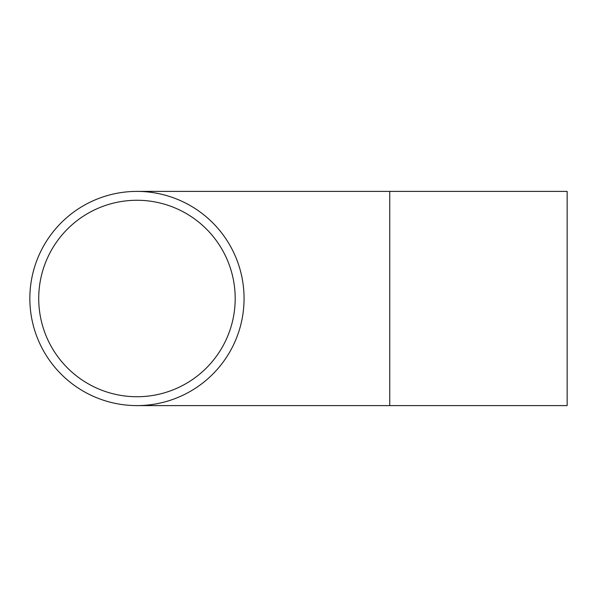 <?xml version="1.0" encoding="UTF-8"?>
<svg xmlns="http://www.w3.org/2000/svg" width="597" height="597" viewBox="0 0 597 597"><rect width="100%" height="100%" fill="white"/><g stroke="black" fill="none" stroke-linecap="round" stroke-linejoin="round"><path stroke-width="0.9" d="M38.723 298.5A98.236 98.236 0 0 1 136.952 200.264A98.236 98.236 0 0 1 235.188 298.5A98.236 98.236 0 0 1 136.952 396.736A98.236 98.236 0 0 1 38.723 298.5M389.751 405.602L389.751 191.398L567.15 191.398L567.15 405.602L136.952 405.602M244.061 298.5A107.102 107.102 0 0 1 136.952 405.602A107.102 107.102 0 0 1 29.85 298.5A107.102 107.102 0 0 1 136.952 191.398A107.102 107.102 0 0 1 244.061 298.5M389.751 191.398L136.952 191.398"/></g></svg>
